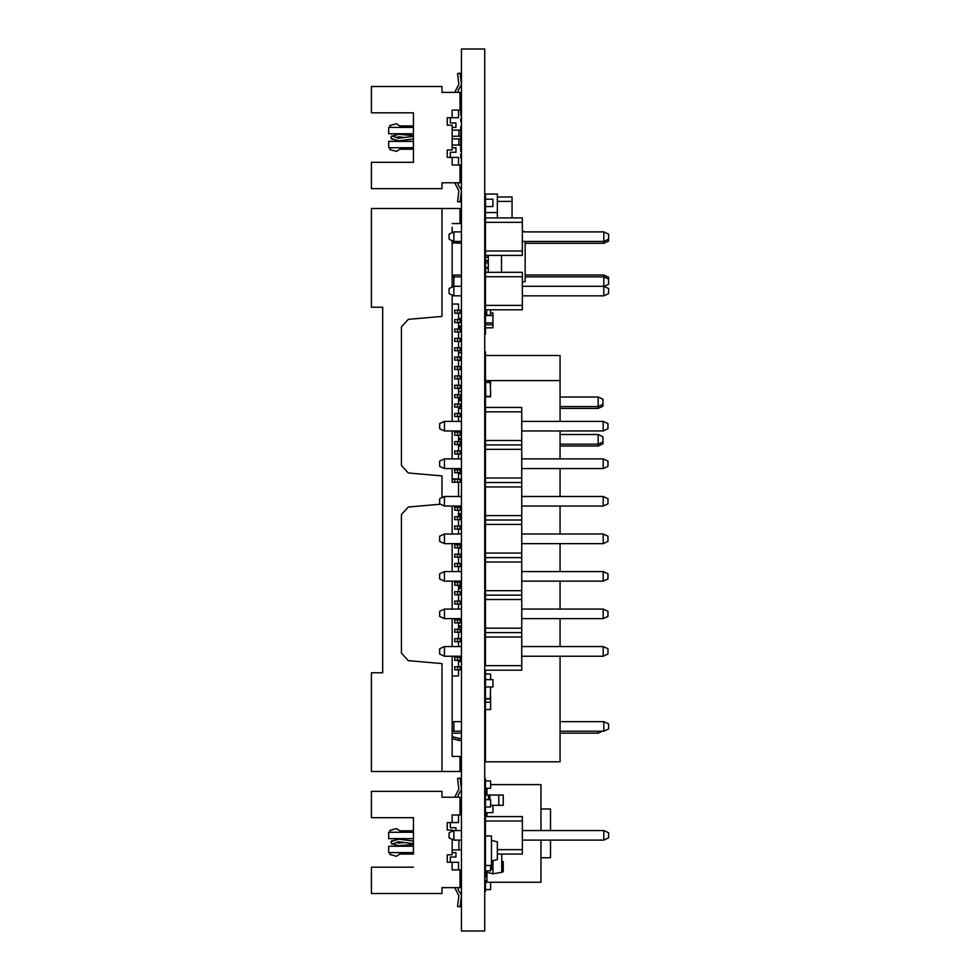 <?xml version="1.0" encoding="UTF-8"?>
<svg xmlns="http://www.w3.org/2000/svg" width="980" height="980" viewBox="0 0 980 980"><rect width="100%" height="100%" fill="white"/><g stroke="black" fill="none" stroke-linecap="round" stroke-linejoin="round"><path stroke-width="1.47" d="M550.515 840.093L550.515 857.794L540.911 857.794M540.911 809.039L550.515 809.039L550.515 830.489M501.748 871.833L503.23 871.833L503.23 861.494L501.748 861.494M490.662 805.327L503.23 805.34L503.23 795.001L488.457 795.001L488.457 799.692M492.879 860.661L492.879 861.849L491.409 861.849M490.662 869.236L492.879 869.236L492.879 873.817L486.974 872.335L486.974 882.184L540.911 882.184L540.911 840.093M512.099 217.891L512.099 196.98L497.313 196.98L512.099 196.98M458.861 840.093L458.861 849.93L452.111 849.93M458.861 241.46L452.111 243.444M460.147 313.22L454.781 313.22L454.781 310.219L461.482 310.219L461.482 313.22L460.147 313.22L460.147 310.219M461.458 669.781L461.482 666.78L454.781 666.78L454.781 669.781L461.458 669.781M460.147 510.262L454.781 510.262L454.781 507.26L461.482 507.26L461.482 510.262L460.147 510.262L460.147 507.26M461.458 322.604L461.482 319.603L454.781 319.603L454.781 322.604L461.458 322.604M452.111 479.11L461.482 479.11L461.458 482.123L460.147 482.123L460.147 479.11M452.111 468.526L452.111 482.307L460.147 482.123M460.147 331.987L454.781 331.987L454.781 328.986L461.482 328.986L461.482 331.987L460.147 331.987L460.147 328.986M461.458 341.371L461.482 338.37L454.781 338.37L454.781 341.371L461.458 341.371M461.458 350.754L461.482 347.753L454.781 347.753L454.781 350.754L461.458 350.754M461.458 360.138L461.482 357.137L454.781 357.137L454.781 360.138L461.458 360.138M461.458 369.521L461.482 366.52L454.781 366.52L454.781 369.521L461.458 369.521M461.458 378.905L461.482 375.904L454.781 375.904L454.781 378.905L461.458 378.905M461.458 388.288L461.482 385.287L454.781 385.287L454.781 388.288L461.458 388.288M461.458 397.672L461.482 394.671L454.781 394.671L454.781 397.672L461.458 397.672M461.458 407.055L461.482 404.054L454.781 404.054L454.781 407.055L461.458 407.055M461.458 416.439L461.482 413.438L454.781 413.438L454.781 416.439L461.458 416.439M461.458 435.206L461.482 432.204L454.781 432.204L454.781 435.206L461.458 435.206M461.458 444.589L461.482 441.588L454.781 441.588L454.781 444.589L461.458 444.589M461.458 453.973L461.482 450.971L454.781 450.971L454.781 453.973L461.458 453.973M461.458 472.74L461.482 469.738L454.781 469.738L454.781 472.74L461.458 472.74M461.458 519.645L461.482 516.644L454.781 516.644L454.781 519.645L461.458 519.645M461.458 529.029L461.482 526.027L454.781 526.027L454.781 529.029L461.458 529.029M461.458 547.796L461.482 544.794L454.781 544.794L454.781 547.796L461.458 547.796M461.458 557.179L461.482 554.178L454.781 554.178L454.781 557.179L461.458 557.179M461.458 566.562L461.482 563.561L454.781 563.561L454.781 566.562L461.458 566.562M461.458 585.33L461.482 582.328L454.781 582.328L454.781 585.33L461.458 585.33M461.458 594.713L461.482 591.712L454.781 591.712L454.781 594.713L461.458 594.713M461.458 604.096L461.482 601.095L454.781 601.095L454.781 604.096L461.458 604.096M461.458 622.864L461.482 619.862L454.781 619.862L454.781 622.864L461.458 622.864M461.458 632.247L461.482 629.246L454.781 629.246L454.781 632.247L461.458 632.247M461.458 641.63L461.482 638.629L454.781 638.629L454.781 641.63L461.458 641.63M461.458 660.398L461.482 657.396L454.781 657.396L454.781 660.398L461.458 660.398M461.482 130.071L458.861 130.071L458.861 136.257M458.861 138.891L458.861 145.077L452.111 145.077M461.482 738.369L458.861 738.369L458.861 740.488L452.197 738.43M485.492 256.552L485.492 262.64L485.492 256.552M485.492 807.091L490.662 807.091L490.662 799.692L485.492 799.692L485.492 816.524L485.492 812.714L492.879 812.714L492.879 805.327M485.492 761.84L485.492 670.149M485.492 788.324L490.662 788.324L490.662 780.938L485.492 780.938L485.492 835.903L491.409 835.903L491.409 865.463L485.492 865.463L485.492 877.333L485.492 824.033L485.492 870.889L490.662 870.889L490.662 865.463M485.492 257.299L485.492 212.501L497.313 212.501L497.313 194.028L485.492 194.028L485.492 199.185L485.492 194.028M485.492 869.236L485.492 861.849M485.492 309.852L485.492 261.06M485.492 665.726L485.492 355.495M485.492 322.984L485.492 324.858L485.492 322.984M485.492 315.474L485.492 313.6L485.492 315.474M485.492 206.633L485.492 208.507L485.492 206.633M485.492 199.124L485.492 197.25L485.492 199.124M485.492 687.85L485.492 696.425M485.492 673.909L485.492 672.035L485.492 673.909M485.492 870.951L485.492 872.825L485.492 870.951M485.492 396.802L490.662 396.802L490.662 393.85L490.294 396.435L485.86 396.435L485.492 393.103L485.492 397.672L485.492 375.524L485.86 396.435L490.294 396.435L490.662 393.85L490.294 382.396L485.86 382.396L490.294 382.396L490.662 384.981L490.662 382.029L485.492 382.029M485.492 812.775L485.492 814.649L485.492 812.775M485.492 687.041L485.492 688.916L485.492 687.041M485.492 679.532L485.492 677.658L485.492 679.532M485.492 780.876L485.492 778.99L485.492 780.876M485.492 799.643L485.492 797.757L485.492 799.643M485.492 807.14L485.492 809.027L485.492 807.14M485.492 889.717L485.492 891.592L485.492 889.717M485.492 882.208L485.492 880.334L485.492 882.208M485.492 709.557L485.492 711.443L485.492 709.557M485.492 702.06L485.492 700.173L485.492 702.06M485.492 860.955L485.492 872.825L485.492 854.058L484.757 854.058M485.492 816.524L485.492 784.625M485.492 327.749L485.492 322.922L492.879 322.922L492.879 327.749L485.492 327.749L485.492 328.619L485.492 312.093L485.492 312.963L485.492 312.093L485.492 312.963L486.68 312.963M485.492 312.093L485.492 312.963L485.492 312.093M461.482 931L484.757 931L484.757 49L461.482 49L461.482 931M488.236 267.932L485.492 267.932L485.86 272.318M485.86 268.3L488.236 268.3L485.86 268.3M485.492 686.98L492.879 686.98L492.879 679.593L485.492 679.593L485.492 686.98M485.492 324.784L485.492 322.922L485.492 324.784L485.492 322.922L485.492 324.784L492.879 324.784M486.68 309.852L486.68 315.144L490.662 315.144L485.492 315.144L485.492 309.901L486.68 309.901M490.662 312.963L492.879 312.963L492.879 315.536L485.492 315.536M485.786 324.784L485.786 322.922M492.585 322.922L492.585 324.784M485.492 199.185L492.879 199.185L492.879 206.572L485.492 206.572L485.492 199.185M492.879 322.922L492.879 315.536M490.662 309.852L490.662 315.536M485.492 882.27L485.492 889.656L490.662 889.656L490.662 882.27L485.492 882.27M490.662 702.109L490.662 698.936L485.492 698.936L485.492 709.508L490.662 709.508L490.662 702.109L485.492 702.109M490.662 679.593L490.662 673.971L485.492 673.971L485.492 677.658M490.662 698.936L490.662 695.984L490.294 698.569L485.86 698.569L490.294 698.569L490.662 686.98M497.313 859.546L497.313 841.82L491.409 840.338L491.409 861.028L497.313 859.546M560.119 434.532L598.216 434.532L602.97 436.749L602.97 441.919L598.216 444.136L598.216 446.01L602.97 443.793L602.97 441.919M598.216 434.532L598.216 444.136L560.119 444.136M560.119 396.998L598.216 396.998L602.97 399.215L602.97 404.385L598.216 406.602L598.216 408.476L602.97 406.259L602.97 404.385M598.216 396.998L598.216 406.602L560.119 406.602M458.493 446.01L461.482 446.01M560.119 446.01L598.216 446.01M458.493 408.476L461.482 408.476M560.119 408.476L598.216 408.476M598.216 731.252L598.216 733.126L602.235 731.252M452.111 733.126L461.482 733.126M560.119 733.126L598.216 733.126M484.757 816.524L522.291 816.524L522.291 849.623L497.313 849.623M497.313 854.058L522.291 854.058L522.291 849.623M485.492 849.623L484.757 849.623M522.291 820.958L484.757 820.958M603.827 830.489L608.58 832.706L608.58 837.876L603.827 840.093L603.827 830.489L522.291 830.489M453.899 830.489L453.899 840.093L449.146 837.876L449.146 832.706L453.899 830.489L461.482 830.489M453.899 840.093L461.482 840.093M522.291 840.093L603.827 840.093M488.236 261.06L484.757 261.06M525.17 275.025L603.827 275.025L608.58 277.23L608.58 284.286L604.072 286.393M603.827 275.025L603.827 276.899L608.58 279.116M461.482 295.887L453.899 295.887L453.899 275.025L461.482 275.025M452.111 275.858L453.899 275.025M603.827 721.648L608.58 723.865L608.58 729.034L603.827 731.252L603.827 721.648L560.119 721.648M461.482 731.252L453.899 731.252L453.899 721.648L461.482 721.648M560.119 731.252L603.827 731.252M452.111 722.481L453.899 721.648M453.899 731.252L452.111 730.418M484.757 272.318L522.291 272.318L522.291 305.417L484.757 305.417M484.757 309.852L522.291 309.852L522.291 305.417M522.291 276.752L484.757 276.752M525.17 276.899L603.827 276.899L603.827 286.283L608.58 288.5L608.58 293.669L603.827 295.887L603.827 286.283L522.291 286.283M453.899 295.887L449.146 293.669L449.146 288.5L453.899 286.283L461.482 286.283M522.291 295.887L603.827 295.887M484.757 217.891L522.291 217.891L522.291 250.99L484.757 250.99M484.757 255.425L522.291 255.425L522.291 250.99M522.291 222.325L484.757 222.325M522.291 231.856L603.827 231.856L608.58 234.073L608.58 239.243L603.827 241.46L603.827 243.334L608.58 241.117L608.58 239.243M603.827 231.856L603.827 241.46L522.291 241.46M453.899 231.856L453.899 241.46L449.146 239.243L449.146 234.073L453.899 231.856L461.482 231.856M453.899 241.46L461.482 241.46M488.236 267.368L484.757 267.368M488.236 262.934L484.757 262.934M452.111 277.732L453.899 276.899L461.482 276.899M453.666 286.393L452.111 285.67M484.757 257.299L488.236 257.299M461.482 243.334L453.899 242.967M525.17 243.334L603.827 243.334M444.442 421.388L439.689 423.605L439.689 428.787L444.442 431.004L444.442 421.388L461.482 421.388M521.703 421.388L603.239 421.388L607.992 423.605L607.992 428.787L603.239 431.004L603.239 421.388M444.442 431.004L461.482 431.004M521.703 431.004L603.239 431.004M444.442 458.922L439.689 461.139L439.689 466.309L444.442 468.526L444.442 458.922L461.482 458.922M521.703 458.922L603.239 458.922L607.992 461.139L607.992 466.309L603.239 468.526L603.239 458.922M444.442 468.526L461.482 468.526M521.703 468.526L603.239 468.526M444.442 496.456L439.689 498.673L439.689 503.843L444.442 506.06L444.442 496.456L461.482 496.456M521.703 496.456L603.239 496.456L607.992 498.673L607.992 503.843L603.239 506.06L603.239 496.456M444.442 506.06L461.482 506.06M521.703 506.06L603.239 506.06M444.442 533.99L439.689 536.207L439.689 541.377L444.442 543.594L444.442 533.99L461.482 533.99M521.703 533.99L603.239 533.99L607.992 536.207L607.992 541.377L603.239 543.594L603.239 533.99M444.442 543.594L461.482 543.594M521.703 543.594L603.239 543.594M444.442 571.524L439.689 573.741L439.689 578.911L444.442 581.128L444.442 571.524L461.482 571.524M521.703 571.524L603.239 571.524L607.992 573.741L607.992 578.911L603.239 581.128L603.239 571.524M444.442 581.128L461.482 581.128M521.703 581.128L603.239 581.128M444.442 609.058L439.689 611.275L439.689 616.445L444.442 618.662L444.442 609.058L461.482 609.058M521.703 609.058L603.239 609.058L607.992 611.275L607.992 616.445L603.239 618.662L603.239 609.058M444.442 618.662L461.482 618.662M521.703 618.662L603.239 618.662M461.482 646.58L444.442 646.58L439.689 648.797L439.689 653.979L444.442 656.183L444.442 646.58L439.689 648.797L439.689 653.979L444.442 656.183L461.482 656.183M521.703 646.58L603.239 646.58L607.992 648.797L607.992 653.979L603.239 656.183L603.239 646.58M521.703 656.183L603.239 656.183M484.757 637.049L521.703 637.049L521.703 407.435L484.757 407.435M521.703 632.627L484.757 632.627M521.703 637.049L521.703 670.149L484.757 670.149M521.703 665.726L484.757 665.726M521.703 411.857L484.757 411.857M521.703 440.535L484.757 440.535M521.703 444.957L484.757 444.957M521.703 449.391L484.757 449.391M521.703 478.056L484.757 478.056M521.703 482.491L484.757 482.491M521.703 486.925L484.757 486.925M521.703 515.59L484.757 515.59M521.703 520.025L484.757 520.025M521.703 524.459L484.757 524.459M521.703 553.124L484.757 553.124M521.703 557.559L484.757 557.559M521.703 561.993L484.757 561.993M521.703 590.658L484.757 590.658M521.703 595.093L484.757 595.093M521.703 599.527L484.757 599.527M521.703 628.192L484.757 628.192M484.757 355.495L560.119 355.495L560.119 421.388M560.119 431.004L560.119 458.922M560.119 468.526L560.119 496.456M560.119 506.06L560.119 533.99M560.119 543.594L560.119 571.524M560.119 581.128L560.119 609.058M560.119 618.662L560.119 646.58M560.119 656.183L560.119 761.84L484.757 761.84M560.119 380.608L484.757 380.608M486.974 816.524L486.974 812.714M486.974 795.001L486.974 788.324M490.662 784.649L540.911 784.649L540.911 830.489M485.492 870.889L485.492 871.833L486.974 871.833M485.492 799.692L485.492 795.001L488.457 795.001M486.974 870.889L486.974 872.335M492.879 873.817L501.748 872.335L501.748 854.058M492.879 861.849L492.879 869.236M485.492 260.521L488.236 260.521M485.492 206.572L485.492 212.501L497.313 212.501L497.313 217.891M525.17 241.46L525.17 281.664L522.291 282.032M525.17 231.856L522.291 231.072M501.527 255.425L501.527 272.318M488.236 255.425L488.236 272.318M452.111 831.322L452.111 830.036L447.235 830.036L447.235 822.539L452.111 822.539L452.111 815.029L459.988 815.029L459.988 797.193L441.98 797.193L441.98 791.387L371.42 791.387L371.42 817.651L413.45 817.651L413.45 853.69M382.678 817.651L413.45 817.651L413.45 825.54M396.508 845.458L392.992 843.866L398.419 845.789L413.45 844.356M396.165 842.42L398.174 843.168L404.765 842.543M413.45 843.682L398.211 841.685L392.012 844.307L390.934 841.906L392.024 840.534L392.992 840.975L396.52 839.382L391.522 841.649M398.554 839.076L413.45 841.036L398.554 839.076L413.45 841.036L398.554 839.076L413.45 841.036L398.554 839.076L392.992 840.975M391.167 842.42L391.51 843.18M413.45 867.19L371.42 867.19L371.42 893.466L441.98 893.466L441.98 887.647L459.988 887.647L459.988 869.823L452.111 869.823L452.111 862.314L447.235 862.314L447.235 854.805L452.111 854.805L452.111 839.26M461.482 849.93L458.861 849.93M447.235 830.036L447.235 822.539M452.111 822.539L458.493 822.539L458.493 815.029L452.111 815.029M447.235 862.314L447.235 854.805M452.111 862.314L458.493 862.314L458.493 869.823L452.111 869.823M450.273 862.314L450.273 857.059L455.896 857.059L455.896 852.563L452.111 852.563M454.781 887.647L458.848 895.806L457.538 906.476L460.147 906.794L461.482 895.781M461.482 895.279L458.15 889.705L458.15 887.647M455.896 830.489L455.896 827.782L450.273 827.782L450.273 822.539M458.15 797.193L458.15 795.148L461.482 789.574M461.482 789.059L460.147 778.059L457.538 778.377L458.848 789.047L454.781 797.193M413.45 830.795L399.877 830.795L396.459 828.59L389.856 830.415L390.481 832.289M389.856 854.438L390.481 852.563L389.856 854.438L390.481 852.563L389.856 854.438L390.481 852.563L389.856 854.438L390.481 852.563L389.856 854.438L390.481 852.563L389.856 854.438L390.481 852.563L389.856 854.438L390.481 852.563L389.856 854.438L390.481 852.563L389.856 854.438L390.481 852.563L389.856 854.438L390.481 852.563L389.856 854.438L390.481 852.563L389.856 854.438L390.481 852.563L389.856 854.438L390.481 852.563L389.856 854.438L390.481 852.563L389.856 854.438L390.481 852.563L389.856 854.438L390.481 852.563L389.856 854.438L390.481 852.563L389.856 854.438L390.481 852.563L389.856 854.438L390.481 852.563L389.856 854.438L396.459 856.263L399.877 854.058L413.45 854.058M413.45 832.289L388.68 832.289L388.68 838.672L413.45 838.672M413.45 852.563L388.68 852.563L388.68 846.181L413.45 846.181M399.877 830.795L398.223 829.778M398.223 855.062L399.877 854.058M457.917 893.699L458.848 895.806M460.147 906.794L461.458 896.124M459.081 891.322L458.15 889.705M458.15 795.148L459.081 793.531M458.848 789.047L457.917 791.154M441.98 497.607L441.98 475.925L408.293 472.985L401.445 465.5L401.445 326.842L408.293 319.358L441.98 316.418L441.98 208.507L371.42 208.507L371.42 307.218L382.678 307.218L382.678 672.782L371.42 672.782L371.42 771.493L459.988 771.493L459.988 756.474L452.111 756.474L452.111 752.726M461.482 215.037L459.988 215.037M452.111 241.595L453.36 241.215L452.111 241.595M452.111 227.274L452.111 232.689M452.111 240.627L452.111 287.115M452.111 295.054L452.111 421.388M452.111 431.004L452.111 458.922M452.111 506.06L452.111 533.99M452.111 543.594L452.111 571.524M452.111 581.128L452.111 609.058M452.111 618.662L452.111 646.58M452.111 656.183L452.111 756.474M441.98 208.507L459.988 208.507L459.988 223.526L452.111 223.526M452.111 482.307L458.493 482.307L458.493 496.456M441.98 771.493L441.98 663.583L408.293 660.643L401.445 653.158L401.445 514.5L408.293 507.015L440.461 504.21M382.678 672.782L382.678 307.218L382.678 672.782M458.493 506.06L458.493 507.26M458.493 510.262L458.493 516.644M458.493 519.645L458.493 526.027M458.493 529.029L458.493 533.99M458.493 543.594L458.493 544.794M458.493 547.796L458.493 554.178M458.493 557.179L458.493 563.561M458.493 566.562L458.493 571.524M458.493 581.128L458.493 582.328M458.493 585.33L458.493 591.712M458.493 594.713L458.493 601.095M458.493 604.096L458.493 609.058M458.493 618.662L458.493 619.862M458.493 622.864L458.493 629.246M458.493 632.247L458.493 638.629M458.493 641.63L458.493 646.58M458.493 656.183L458.493 657.396M458.493 660.398L458.493 666.78M458.493 669.781L458.493 675.967L452.111 675.967M452.111 304.033L458.493 304.033L458.493 310.219M458.493 313.22L458.493 319.603M458.493 322.604L458.493 328.986M458.493 331.987L458.493 338.37M458.493 341.371L458.493 347.753M458.493 350.754L458.493 357.137M458.493 360.138L458.493 366.52M458.493 369.521L458.493 375.904M458.493 378.905L458.493 385.287M458.493 388.288L458.493 394.671M458.493 397.672L458.493 404.054M458.493 407.055L458.493 413.438M458.493 416.439L458.493 421.388M458.493 431.004L458.493 432.204M458.493 435.206L458.493 441.588M458.493 444.589L458.493 450.971M458.493 453.973L458.493 458.922M458.493 468.526L458.493 469.738M458.493 472.74L458.493 478.926L452.111 478.926M454.781 482.123L454.781 479.11M457.538 482.123L457.538 479.11M457.538 313.22L457.538 310.219M460.147 322.604L460.147 319.603M457.538 322.604L457.538 319.603M457.538 331.987L457.538 328.986M460.147 341.371L460.147 338.37M457.538 341.371L457.538 338.37M460.147 350.754L460.147 347.753M457.538 350.754L457.538 347.753M460.147 360.138L460.147 357.137M457.538 360.138L457.538 357.137M460.147 369.521L460.147 366.52M457.538 369.521L457.538 366.52M460.147 378.905L460.147 375.904M457.538 378.905L457.538 375.904M460.147 388.288L460.147 385.287M457.538 388.288L457.538 385.287M460.147 397.672L460.147 394.671M457.538 397.672L457.538 394.671M460.147 407.055L460.147 404.054M457.538 407.055L457.538 404.054M460.147 416.439L460.147 413.438M457.538 416.439L457.538 413.438M460.147 435.206L460.147 432.204M457.538 435.206L457.538 432.204M460.147 444.589L460.147 441.588M457.538 444.589L457.538 441.588M460.147 453.973L460.147 450.971M457.538 453.973L457.538 450.971M460.147 472.74L460.147 469.738M457.538 472.74L457.538 469.738M457.538 510.262L457.538 507.26M460.147 519.645L460.147 516.644M457.538 519.645L457.538 516.644M460.147 529.029L460.147 526.027M457.538 529.029L457.538 526.027M460.147 547.796L460.147 544.794M457.538 547.796L457.538 544.794M460.147 557.179L460.147 554.178M457.538 557.179L457.538 554.178M460.147 566.562L460.147 563.561M457.538 566.562L457.538 563.561M460.147 585.33L460.147 582.328M457.538 585.33L457.538 582.328M460.147 594.713L460.147 591.712M457.538 594.713L457.538 591.712M460.147 604.096L460.147 601.095M457.538 604.096L457.538 601.095M460.147 622.864L460.147 619.862M457.538 622.864L457.538 619.862M460.147 632.247L460.147 629.246M457.538 632.247L457.538 629.246M460.147 641.63L460.147 638.629M457.538 641.63L457.538 638.629M460.147 660.398L460.147 657.396M457.538 660.398L457.538 657.396M460.147 669.781L460.147 666.78M457.538 669.781L457.538 666.78M461.482 438.207L458.493 438.207M458.493 431.825L461.482 431.825M461.482 399.179L458.493 399.179M458.493 391.669L461.482 391.669M461.482 325.985L458.493 325.985M458.493 318.476L461.482 318.476M458.493 352.629L461.482 352.629M461.482 625.865L458.493 625.865M458.493 619.483L461.482 619.483M461.482 586.836L458.493 586.836M461.482 513.643L458.493 513.643M458.493 506.133L461.482 506.133M371.42 162.349L413.45 162.349L413.45 112.81L371.42 112.81L371.42 86.534L441.98 86.534L441.98 92.353L459.988 92.353L459.988 110.177L452.111 110.177L452.111 117.686L447.235 117.686L447.235 125.195L452.111 125.195L452.111 149.965L447.235 149.965L447.235 157.462L452.111 157.462L452.111 164.971L459.988 164.971L459.988 182.807L441.98 182.807L441.98 188.613L371.42 188.613L371.42 162.349M413.45 112.81L413.45 126.31M382.678 162.349L413.45 162.349L413.45 154.46M404.765 137.457L398.174 136.833L396.165 137.58M398.554 140.924L413.45 138.964L398.554 140.924L413.45 138.964L398.554 140.924L413.45 138.964L398.554 140.924L392.992 139.025L392.024 139.466L391.522 138.352M391.167 137.58L391.51 136.82L390.934 137.078M396.508 134.542L392.992 136.134L398.419 134.211L413.45 135.644M396.52 140.618L390.934 138.094L392.012 135.693L398.211 138.315L413.45 136.318M398.211 138.315L397.598 138.229L398.211 138.315M452.111 130.071L458.861 130.071M461.482 145.077L458.861 145.077M447.235 157.462L447.235 149.965M452.111 157.462L458.493 157.462L458.493 164.971L452.111 164.971M447.235 117.686L447.235 125.195M452.111 117.686L458.493 117.686L458.493 110.177L452.111 110.177M413.45 149.205L399.877 149.205L396.459 151.41L389.856 149.585L390.481 147.71M389.856 125.563L390.481 127.437L389.856 125.563L390.481 127.437L389.856 125.563L390.481 127.437L389.856 125.563L390.481 127.437L389.856 125.563L390.481 127.437L389.856 125.563L390.481 127.437L389.856 125.563L390.481 127.437L389.856 125.563L390.481 127.437L389.856 125.563L390.481 127.437L389.856 125.563L390.481 127.437L389.856 125.563L390.481 127.437L389.856 125.563L390.481 127.437L389.856 125.563L390.481 127.437L389.856 125.563L390.481 127.437L389.856 125.563L390.481 127.437L389.856 125.563L390.481 127.437L389.856 125.563L390.481 127.437L389.856 125.563L390.481 127.437L389.856 125.563L390.481 127.437L389.856 125.563L396.459 123.737L399.877 125.942L413.45 125.942M461.482 84.721L458.15 90.295L458.15 92.353M454.781 92.353L458.848 84.194L457.538 73.525L460.147 73.206L461.482 84.219M461.482 190.941L460.147 201.941L457.538 201.623L458.848 190.953L454.781 182.807M458.15 182.807L458.15 184.853L461.482 190.426M413.45 133.819L388.68 133.819L388.68 127.437L413.45 127.437M413.45 147.71L388.68 147.71L388.68 141.328L413.45 141.328M450.273 117.686L450.273 122.941L455.896 122.941L455.896 127.437L452.111 127.437M452.111 147.71L455.896 147.71L455.896 152.219L450.273 152.219L450.273 157.462M458.848 190.953L457.917 188.846M458.15 184.853L459.081 186.47M459.081 88.678L458.15 90.295M460.147 73.206L461.458 83.876M457.917 86.301L458.848 84.194M399.877 149.205L396.459 151.41M398.223 124.938L399.877 125.942M461.482 136.257L452.111 136.257M461.482 138.891L452.111 138.891M452.736 738.602L457.66 740.108M461.482 764.964L459.988 764.964M461.482 740.488L458.861 740.488M458.493 515.149L461.482 515.149M458.493 548.175L461.482 548.175M458.493 588.331L461.482 588.331M458.493 661.524L461.482 661.524M458.493 627.372L461.482 627.372M458.493 327.491L461.482 327.491M458.493 360.518L461.482 360.518M458.493 400.673L461.482 400.673M458.493 439.702L461.482 439.702M458.493 473.867L461.482 473.867M485.492 381.355L485.492 351.796M485.492 824.033L485.492 820.652M485.492 872.825L485.492 876.206M485.492 328.619L485.492 334.241M485.492 393.103L485.492 385.716M460.747 126.616L460.747 148.384M460.747 115.358L460.747 112.357M460.747 119.107L460.747 121.361L460.747 119.107M460.747 113.104L460.747 110.103M460.747 132.619L460.747 128.123M460.747 147.637L460.747 139.381M460.747 143.876L460.747 151.386M460.747 154.387L460.747 157.388M460.747 155.134L460.747 158.148M460.747 137.874L460.747 140.128M460.747 138.621L460.747 144.636M460.747 137.126L460.747 136.379M460.747 127.363L460.747 133.366M460.747 171.659L460.747 168.646M460.747 164.897L460.747 175.408M460.747 179.156L460.747 182.157M498.796 805.34L498.796 795.001M489.927 799.692L489.927 795.001M491.409 865.463L491.409 869.236M497.313 201.415L512.099 201.415M461.482 241.631L458.861 241.631M461.482 212.917L459.988 212.917M458.861 738.369L452.111 736.556M461.482 767.083L459.988 767.083"/></g></svg>
